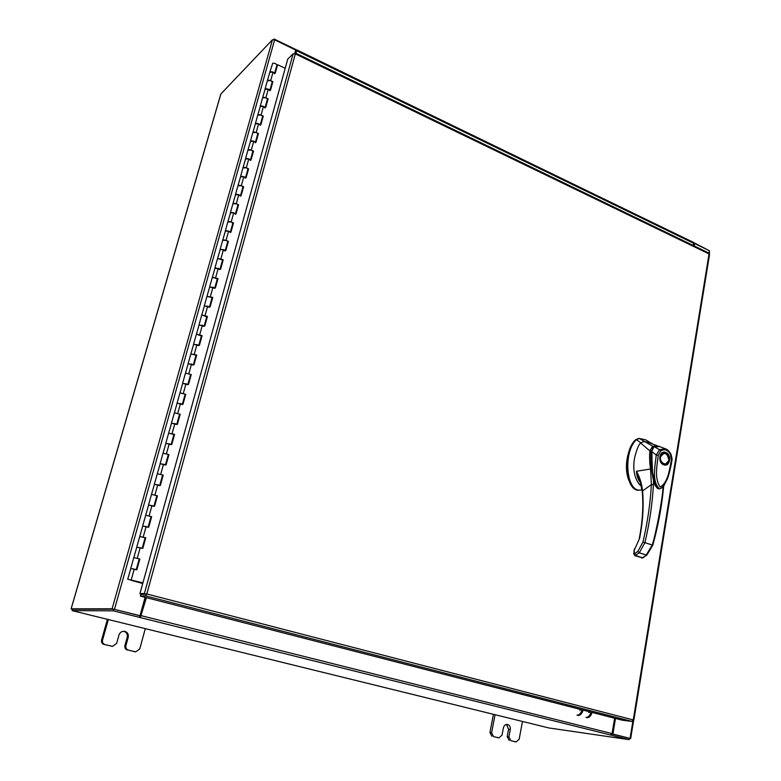 <?xml version="1.0" encoding="UTF-8"?>
<svg xmlns="http://www.w3.org/2000/svg" width="781" height="781" viewBox="0 0 781 781"><rect width="100%" height="100%" fill="white"/><g stroke="black" fill="none" stroke-linecap="round" stroke-linejoin="round"><path stroke-width="1.17" d="M145.862 597.865L145.002 597.65M134.273 557.712L139.848 559.03L134.273 557.712M136.197 569.759L130.739 568.461L136.86 569.74L139.848 559.03M142.474 548.272L145.774 537.758L139.692 536.508L145.051 537.738M142.152 548.418L136.724 547.11L142.816 548.369L145.774 537.758M146.135 515.362L151.651 516.69L146.135 515.362M148.048 527.273L142.65 525.955L148.722 527.195L151.651 516.69M151.983 494.49L157.469 495.818L151.983 494.49M153.886 506.332L148.517 505.004L154.56 506.225L157.469 495.818M157.772 473.803L163.229 475.141L157.772 473.803M159.675 485.587L154.335 484.249L160.349 485.45L163.229 475.141M163.502 453.312L168.94 454.659L163.502 453.312M165.406 465.037L160.095 463.689L166.089 464.871L168.94 454.659M171.429 444.379L174.593 434.363L168.637 433.201L173.86 434.431M171.078 444.672L165.806 443.315L171.771 444.487L174.593 434.363M174.827 412.905L180.196 414.252L174.827 412.905M176.711 424.493L171.459 423.136L177.394 424.288L180.196 414.252M180.401 392.98L185.741 394.337L180.401 392.98M182.276 404.509L177.053 403.133L182.979 404.275L185.741 394.337M185.927 373.24L191.247 374.597L185.927 373.24M187.801 384.701L182.608 383.325L188.504 384.447L191.247 374.597M193.649 364.678L196.695 355.043L190.837 353.939L195.963 355.17M193.278 365.078L188.104 363.692L193.981 364.795L196.695 355.043M196.841 334.288L201.381 336.015L202.103 335.654L196.841 334.288M198.696 345.632L193.561 344.236L199.409 345.329L202.103 335.654M202.22 315.075L206.731 316.832L207.453 316.451L202.22 315.075M204.066 326.36L198.96 324.955L204.778 326.028L207.453 316.451M209.786 306.796L212.754 297.415L206.965 296.37L212.022 297.581M209.396 307.265L204.31 305.849L210.109 306.913L212.754 297.415M212.832 277.167L217.284 278.983L218.016 278.553L212.247 277.519L212.832 277.167M214.677 288.335L209.611 286.92L215.39 287.964L218.016 278.553M220.31 269.064L223.22 259.858L220.857 258.931L217.479 258.833L218.065 258.472L222.478 260.063M219.9 269.582L215.458 267.795L214.873 268.156L220.623 269.181L223.22 259.858M225.494 250.447L228.384 241.329L226.041 240.392L222.673 240.323L223.259 239.933C225.572 239.982 227.046 240.597 227.661 241.759L227.652 241.534M225.084 250.984L220.672 249.178L220.076 249.559L223.454 249.637L225.816 250.574L228.384 241.329M230.639 231.996L233.509 222.966L231.176 222.009L227.808 221.97L228.403 221.56C230.717 221.599 232.172 222.214 232.777 223.405L232.767 223.181M230.229 232.562C229.614 231.381 228.15 230.776 225.836 230.727L225.24 231.127L228.618 231.176L230.951 232.123L233.509 222.966M235.735 213.711L238.576 204.759L236.262 203.792L232.904 203.782L233.499 203.353C235.803 203.372 237.258 203.997 237.844 205.227L237.834 205.003M235.315 214.297C234.72 213.086 233.265 212.461 230.961 212.442L230.366 212.852L233.724 212.881L236.047 213.838L238.576 204.759M238.556 185.312C240.851 185.302 242.295 185.937 242.871 187.196L243.613 186.708L241.309 185.741L237.961 185.751L238.556 185.312M240.363 196.197C239.777 194.947 238.332 194.323 236.028 194.313L235.432 194.742L238.791 194.742L241.104 195.719L243.613 186.708M245.8 177.619L248.592 168.823L246.308 167.837L242.959 167.876L243.565 167.417C245.859 167.398 247.294 168.032 247.86 169.331L247.85 169.096M245.371 178.244C244.795 176.965 243.36 176.33 241.065 176.34L240.47 176.789L243.809 176.77L246.103 177.746L248.592 168.823M248.534 149.679C250.818 149.649 252.243 150.294 252.8 151.621L253.532 151.094L251.257 150.098L247.928 150.157L248.534 149.679M250.33 160.456C249.774 159.148 248.348 158.504 246.054 158.523L245.449 158.992L248.788 158.943L251.072 159.939L253.532 151.094M253.454 132.096C255.738 132.048 257.154 132.702 257.691 134.059L258.433 133.512L256.178 132.506L252.849 132.585L253.454 132.096M255.25 142.816C254.704 141.478 253.288 140.824 250.994 140.873L250.389 141.351L253.727 141.283L255.992 142.279L258.433 133.512M260.571 124.648L263.295 116.086L261.049 115.061L257.73 115.168L258.335 114.661C260.62 114.602 262.016 115.256 262.543 116.642L262.553 116.379M260.122 125.331C259.595 123.964 258.179 123.3 255.904 123.359L255.289 123.857L258.618 123.769L260.874 124.775L263.295 116.086M263.177 97.381C265.452 97.303 266.848 97.967 267.356 99.382L268.108 98.806L265.872 97.771L262.562 97.908L263.177 97.381M264.954 107.993C264.437 106.597 263.041 105.933 260.756 106.001L260.151 106.519L263.47 106.401L265.706 107.427L268.108 98.806M267.971 80.248C270.246 80.15 271.632 80.824 272.13 82.269L272.881 81.673L270.665 80.628L267.356 80.785L267.971 80.248M269.748 90.811C269.24 89.376 267.854 88.702 265.579 88.8L264.964 89.327L268.274 89.19L270.499 90.215L272.881 81.673M276.845 65.36L276.865 65.301C276.376 63.827 274.99 63.144 272.735 63.261L269.757 72.223M274.502 73.765C274.004 72.311 272.628 71.627 270.353 71.735L269.738 72.282L273.047 72.116L275.254 73.16L277.616 64.686L285.202 68.298M131.872 580.41L142.757 583.397M131.081 580.254L142.728 583.514M131.062 580.351L131.862 580.439M142.874 582.997L127.733 579.219L142.903 582.88M130.817 568.548L127.733 579.209M136.792 547.198L133.746 557.751M142.718 526.062L136.734 547.09M148.585 505.112L142.659 525.945M154.394 484.366L151.436 494.578M160.154 463.816L154.345 484.23M165.855 443.452L162.965 453.449M171.508 423.282L168.647 433.172M177.102 403.289L171.459 423.107M182.656 383.491L177.062 403.103M188.153 363.858L185.37 373.455M193.6 344.421L190.847 353.91M198.999 325.15L193.571 344.206M204.349 306.054L201.654 315.348M209.65 287.125L206.975 296.331M214.902 268.371L209.62 286.881M220.105 249.774L217.489 258.794M225.27 231.352L222.683 240.275M230.385 213.086L227.818 221.921M235.452 194.986L232.914 203.734M240.48 177.033L237.971 185.693M245.468 159.246L242.979 167.817M250.408 141.615L247.938 150.098M255.299 124.13L252.868 132.536M260.161 106.792L257.74 115.11M264.974 89.61L262.582 97.85M269.748 72.565L267.375 80.726M274.961 73.023L277.616 64.686M136.509 569.642L139.457 559.069M148.37 527.097L151.25 516.768M154.218 506.127L157.069 495.915M160.007 485.352L162.819 475.268M165.748 464.763L168.53 454.796M177.062 424.181L179.776 414.438M182.647 404.158L185.331 394.532M188.172 384.33L190.828 374.812M199.077 345.212L201.674 335.908M204.456 325.911L207.024 316.715M215.068 287.847L217.577 278.846M240.792 195.582L243.164 187.079M250.769 159.802L253.083 151.485M255.69 142.152L257.984 133.922M265.403 107.29L267.649 99.236M270.206 90.079L272.423 82.122M495.066 714.713L491.591 732.744L493.621 736.61L498.903 737.85L501.998 735.224L503.403 727.863C504.038 725.49 505.366 724.348 507.377 724.426C509.573 725.061 510.54 726.76 510.276 729.522L508.89 736.864L510.891 740.691L516.085 741.921L519.14 739.304L522.469 721.449M510.891 740.691L515.948 741.891M493.621 736.61L498.756 737.82M493.436 714.312L489.931 732.471L491.591 732.744M491.952 736.327L489.931 732.471M509.192 740.408L507.191 736.581L508.89 736.864M506.518 724.426L508.577 729.259L507.191 736.581M108.334 619.538L102.536 640.098C102.126 642.382 102.975 643.895 105.084 644.628L112.503 646.356L116.613 643.446L118.946 635.06C119.835 632.571 121.553 631.302 124.101 631.253C127.352 631.888 128.728 633.899 128.221 637.296L125.917 645.662C125.516 647.927 126.346 649.431 128.426 650.153L135.689 651.852L139.75 648.952L145.305 628.637M128.426 650.153L135.259 651.774M105.084 644.628L112.034 646.277M107.427 619.323L101.589 640.02L102.536 640.098M104.127 644.54C102.018 643.808 101.179 642.294 101.589 640.02M135.689 651.852L134.234 651.666M127.42 650.056C125.35 649.333 124.511 647.83 124.911 645.565L125.917 645.662M123.593 631.253C126.532 632.102 127.742 634.084 127.225 637.228L124.911 645.565M112.503 646.356L111.058 646.18M649.577 442.856L644.276 441.372L639.327 438.463L645.789 439.879L652.389 443.93M639.327 438.463L636.437 439.615C622.73 451.926 626.235 493.221 640.82 489.951L642.041 489.697M640.82 489.951L639.942 490.068C625.366 493.328 621.861 452.082 635.568 439.781L638.448 438.522M639.551 484.63L641.367 485.723M635.568 439.781L636.437 439.615L640.771 442.759M652.652 444.028L651.862 443.296M641.191 484.942L640.098 484.542M649.567 442.847L643.251 441.382M658.276 488.32L657.553 487.91C652.086 475.59 650.056 463.543 651.461 451.769L651.012 451.848C650.475 460.8 651.325 470.465 653.541 480.842M656.919 487.842L658.715 488.506M651.461 451.769L653.15 447.093M663.469 452.941L665.392 453.156C668.019 454.513 669.19 456.905 668.907 460.331L665.441 464.353L663.577 464.148C660.931 462.791 659.76 460.39 660.043 456.944L663.352 452.96M663.694 464.783C657.231 462.616 659.379 449.71 665.734 452.433C672.148 454.62 670.049 467.448 663.694 464.783M665.324 464.373L663.586 464.265M668.868 460.185C667.989 466.882 659.242 463.592 660.541 457.012C664.426 451.457 667.199 452.511 668.868 460.185M671.875 460.741L671.377 460.36C669.376 469.977 667.98 482.599 660.209 487.022C654.117 478.382 657.075 465.251 658.256 455.352L656.245 455.059C655.239 465.349 651.491 480.93 659.223 488.594L659.105 488.574C649.772 477.777 652.555 462.069 651.852 451.613L651.823 452.15M658.256 455.352L660.892 450.774L659.603 449.69L656.245 455.059L651.852 451.613C652.184 449.505 652.984 447.874 654.244 446.722L653.726 447.132M660.892 450.774C664.67 448.675 667.872 449.905 670.488 454.454L670.879 454.034C668.995 450.881 667.159 449.134 665.353 448.792L659.603 449.69L654.244 446.722L659.662 446.605M653.941 446.781L658.861 446.293L665.353 448.792L670.879 454.034C671.943 457.295 672.275 459.521 671.885 460.702C670.82 467.887 668.263 476.908 667.394 478.802L663.938 485.606C661.302 488.35 659.73 489.345 659.223 488.594M633.069 442.866C625.591 454.444 622.594 476.449 633.938 488.252M640.576 442.993L649.89 450.881L652.662 446.185L644.296 441.382L640.576 442.993C638.575 444.819 636.583 449.749 634.621 457.773C632.6 468.688 634.231 477.64 639.512 484.63L641.064 484.405M640.703 483C638.009 479.651 636.603 475.736 636.495 471.255L650.534 469.01C649.577 463.084 649.323 455.801 649.909 450.91L649.89 450.881M653.717 446.917L652.672 446.185L657.963 446.058L647.84 442.183M651.295 450.813L649.919 450.891M651.51 468.746L650.534 469.01L651.383 484.591L642.558 490.946C641.894 484.113 639.873 477.542 636.495 471.255L639.659 479.661M633.947 553.338L634.143 549.922L634.465 553.954L637.862 551.347L642.958 542.063C647.537 522.499 650.339 503.335 651.383 484.591L653.433 484.65L653.541 480.022L652.662 476.664M639.268 538.431C642.548 521.864 643.544 506.205 642.236 491.464L642.558 490.946C643.886 505.854 642.89 521.679 639.571 538.402L634.68 549.287L639.571 538.402M663.089 486.67L663.44 488.623M633.625 553.446L634.846 555.701L639.278 552.85L644.969 542.541C649.577 522.831 652.399 503.53 653.433 484.65M642.958 542.063L652.233 545.011C655.962 533.872 662.61 498.298 662.942 488.145M659.633 488.613C656.255 488.027 654.214 485.157 653.541 480.022M637.862 551.347L639.278 552.85L646.824 555.115L652.76 545.275L652.233 545.011L646.17 555.145L643.163 557.771M659.242 488.594L658.959 488.642C655.962 487.442 654.156 484.571 653.56 480.051M634.904 555.721L642.49 557.819L635.714 555.574L634.465 553.954M708.709 252.946L709.529 254.518M633.225 720.072L633.85 720.121L633.245 719.926L631.966 721.419L622.33 720.219L140.355 596.088L145.744 595.923L146.818 593.97L139.926 593.658L287.74 59.141L293.109 53.84L295.335 53.909L295.384 52.971L294.906 53.743M295.081 53.088L294.525 53.645M631.966 721.419L145.744 595.923L146.818 593.97L633.245 719.926L709.05 253.923L295.335 53.909L146.818 593.97M293.109 53.84L144.407 593.492L139.926 593.658M146.203 594.282L140.805 594.478L140.355 596.088M615.506 718.461L612.909 734.052L630.667 738.543L633.664 720.131M709.421 254.176L709.421 250.721L694.602 243.535L694.202 245.937M614.696 718.256L612.079 733.935L629.33 738.26M694.602 243.535L693.792 243.838L693.499 245.595M612.909 734.052L612.079 733.935M294.759 53.411L295.687 50.052L274.629 39.831L272.452 39.763L220.808 94.042L71.1 608.829L72.506 609.258M71.1 608.829L112.113 608.809L140.043 615.672L145.1 597.309M114.055 609.278L140.043 615.672M630.667 738.543L629.408 738.387M72.594 609.18L113.704 609.209M139.653 617.41L113.323 610.84L113.782 609.209L140.102 615.799L139.33 617.41L140.355 617.605L146.389 597.641M140.072 615.887L140.961 615.711L145.959 597.533M614.618 718.227L612.06 733.593L610.332 734.999L611.494 735.224L611.582 734.696M113.323 610.84L72.106 610.625L548.936 727.96L629.203 739.646L629.427 738.279L611.982 733.915M629.203 739.646L611.494 735.224M113.782 609.209L72.526 609.18L72.106 610.625M693.489 242.403L693.43 245.556M296.019 53.274L296.731 49.867L295.706 50.248M295.657 53.098L296.155 51.253M295.482 50.775L295.892 49.574L274.199 39.05L274.043 39.616M693.723 242.627L708.865 250.457M295.296 51.448L296.097 51.224M273.731 39.548L274.199 39.05M592.096 712.428C590.963 715.962 589.274 717.729 587.058 717.729M589.987 711.891L588.796 712.643M585.975 717.446C588.191 717.446 589.87 715.679 591.012 712.155M579.834 710.339L581.015 709.578M577.013 715.171C579.219 715.162 580.888 713.385 582.04 709.841M583.134 710.124C581.991 713.668 580.312 715.445 578.106 715.445M133.58 581.113L134.498 580.8M134.244 569.037L131.237 579.814M140.219 547.647L137.241 558.317M146.135 526.462L143.187 537.035M151.992 505.473L149.073 515.948M157.801 484.689L154.911 495.056M163.561 464.09L160.691 474.37M169.252 443.686L166.412 453.868M174.905 423.478L172.084 433.562M180.499 403.445L177.707 413.442M186.034 383.608L183.271 393.507M191.53 363.936L188.787 373.748M196.968 344.46L194.254 354.174M202.367 325.15L199.672 334.785M207.707 306.015L205.042 315.563M213.008 287.057L210.362 296.516M218.25 268.264L215.634 277.636M223.454 249.637L220.857 258.931M228.618 231.176L226.041 240.392M233.724 212.881L231.176 222.009M238.791 194.742L236.262 203.792M243.809 176.77L241.309 185.741M248.788 158.943L246.308 167.837M253.727 141.283L251.257 150.098M258.618 123.769L256.178 132.506M263.47 106.401L261.049 115.061M268.274 89.19L265.872 97.771M273.047 72.116L270.665 80.628M510.276 729.522L508.577 729.259M128.221 637.296L127.225 637.228M670.488 454.454L671.377 460.36M634.465 549.804L634.68 549.287M641.953 558.005L646.863 555.076M641.679 557.976L642.783 557.878M709.421 250.721L709.011 253.269M632.942 720.785L630.082 738.357M114.495 609.278L274.629 39.831M112.113 608.809L272.452 39.763M71.149 608.819L220.896 93.896M141.42 615.721L612.06 733.593M610.81 735.067L140.355 617.605M140.56 615.984L140.121 617.605M693.801 243.35L296.702 50.785M295.814 51.497L296.155 50.267M139.203 559.001L136.255 569.574M145.129 537.748L142.21 548.194M150.997 516.7L148.117 527.029M156.815 495.847L153.964 506.049M162.575 475.19L159.763 485.274M168.276 454.718L165.494 464.695M173.929 434.441L171.185 444.301M179.532 414.35L176.818 424.093M185.087 394.454L182.403 404.08M190.584 374.724L187.928 384.252M196.031 355.179L193.405 364.6M201.43 335.82L198.843 345.124M206.789 316.627L204.222 325.823M212.09 297.61L209.552 306.708M217.343 278.758L214.834 287.75M222.556 260.073L220.076 268.967M227.72 241.563L225.26 250.359M232.836 223.21L230.405 231.908M237.902 205.012L235.511 213.613M242.93 186.981L240.558 195.494M247.919 169.106L245.576 177.521M252.859 151.387L250.535 159.705M257.759 133.824L255.465 142.054M262.611 116.408L260.346 124.54M267.424 99.138L265.189 107.182M272.198 82.015L269.982 89.981M276.865 65.301L274.736 72.916M267.356 80.785L264.984 89.268M262.562 97.908L260.171 106.46M257.73 115.168L255.309 123.808M252.849 132.585L250.408 141.293M247.928 150.157L245.468 158.943M242.959 167.876L240.48 176.74M237.961 185.751L235.452 194.694M232.904 203.782L230.375 212.803M227.808 221.97L225.26 231.078M222.673 240.323L220.096 249.51M217.479 258.833L214.882 268.117M206.965 296.37L204.319 305.81M201.644 315.387L198.97 324.925M190.837 353.939L188.114 363.653M185.361 373.484L182.617 383.295M168.637 433.201L165.806 443.286M162.956 453.478L160.105 463.66M151.436 494.607L148.527 504.985M133.746 557.761L130.749 568.451M497.224 737.567L498.903 737.85M514.386 741.628L516.085 741.921M652.076 443.471L652.545 443.989M663.235 452.98C658.842 456.172 658.93 459.911 663.499 464.197L665.441 464.353M651.627 451.896L652.555 472.466L655.435 484.62L657.085 487.383L658.949 488.545M651.627 451.848L653.902 446.81M642.226 491.386L639.659 479.651M652.76 545.275C658.119 525.964 661.683 507.054 663.44 488.564L663.723 485.899M658.959 488.642L658.959 488.642C658.705 489.013 656.196 489.511 653.59 480.032M634.143 549.902L634.641 548.731M709.538 254.45L633.85 720.121M295.384 52.971L708.777 252.985M693.548 242.432L296.731 49.867"/></g></svg>
